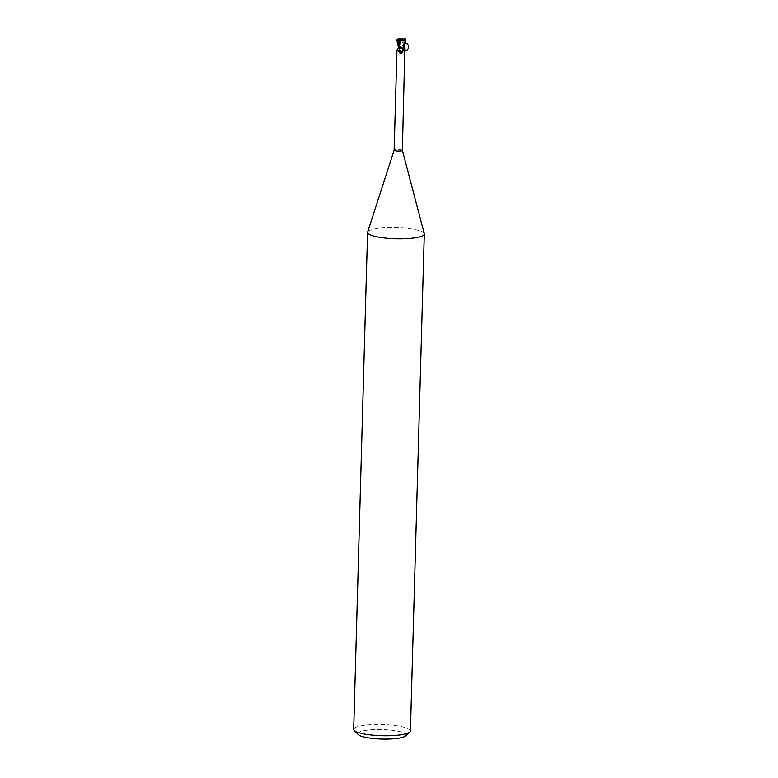 <?xml version="1.0" encoding="UTF-8"?>
<svg xmlns="http://www.w3.org/2000/svg" width="778" height="778" viewBox="0 0 778 778"><rect width="100%" height="100%" fill="white"/><g stroke="black" fill="none" stroke-linecap="round" stroke-linejoin="round"><path stroke-width="0.58" stroke-dasharray="3.89 2.92" d="M400.719 46.806L399.221 47.137L403.053 47.244L399.221 47.137L403.053 47.244L400.719 46.806M399.902 40.544L403.237 40.427L399.921 40.086M424.273 233.653A28.378 5.563 1.6 0 0 389.71 227.584A28.378 5.563 1.6 0 0 367.634 232.068M402.372 150.329L402.362 150.31A4.114 0.807 1.6 0 0 397.354 149.434A4.114 0.807 1.6 0 0 394.154 150.076L394.145 150.105M410.424 730.97A28.378 5.563 1.6 0 0 375.832 724.581A28.378 5.563 1.6 0 0 353.698 729.385M405.542 735.949A24.118 4.726 1.6 0 0 376.649 729.589A24.118 4.726 1.6 0 0 358.288 734.626M397.101 39.503C397.48 41.73 396.556 40.592 399.309 46.524L403.237 47.108L399.503 46.524A4.182 0.817 1.6 0 0 398.628 46.602A4.182 0.817 1.6 0 1 399.503 46.524L399.707 46.534M398.482 46.563L399.056 47.322M397.023 50.2A4.629 2.509 -56 0 1 396.936 50.288L399.396 46.972L398.686 46.612A4.114 0.807 1.6 0 1 399.6 46.534L398.754 48.771L400.835 51.863L401.808 51.737C403.49 49.52 404.609 49.111 405.163 50.521M396.936 50.288L398.093 48.557M400.096 51.241L400.835 51.863A4.619 3.112 75.3 0 1 400.271 51.406A4.619 3.112 75.3 0 1 398.754 48.771M405.727 41.244L404.832 40.845L403.315 47.37L403.782 48.11L402.868 47.73L403.588 48.071L403.354 47.322C402.936 44.725 403.607 43.257 405.357 42.916M403.782 48.09L403.305 47.497A4.629 3.122 75.3 0 0 403.694 48.615M399.221 46.826A4.396 2.956 75.3 0 0 401.808 51.737M398.92 46.427L399.396 46.972M400.767 47.973A3.657 0.72 1.6 0 0 402.664 48.119A4.114 0.807 1.6 0 0 403.578 48.041M402.761 48.129A4.182 0.817 1.6 0 0 403.646 48.051A4.182 0.817 1.6 0 1 402.761 48.129M401.711 39.036L403.247 47.234M404.832 40.845L403.082 40.524L403.305 47.497M400.223 40.602L400.145 39.425M402.43 40.145L403.062 40.261M403.247 39.163L402.751 40.495L402.771 39.59M401.788 39.026L396.984 38.919M403.082 40.524L401.934 40.242M402.81 38.929L401.623 39.046M404.2 38.2L405.153 40.991L403.257 39.979M399.309 46.524A4.26 0.836 1.6 0 0 398.579 46.592M404.803 45.182L403.5 44.365L401.497 46.68C401.944 49.588 403.111 50.696 404.978 49.996L405.066 49.918M403.218 47.935A6.399 4.308 75.3 0 0 404.064 49.821M402.868 47.73L404.793 51.115M403.5 44.365L403.354 47.322M399.211 42.702L399.377 46.923M403.286 42.07L402.887 47.691M403.276 39.036L403.257 39.873M403.422 45.494L403.374 47.273M399.454 38.929L399.425 39.766"/><path stroke-width="1.17" d="M394.154 150.076A4.114 0.807 1.6 0 0 394.145 150.125L367.634 232.068A28.378 5.563 1.6 0 0 367.576 232.389A28.378 5.563 1.6 0 0 402.168 238.768A28.378 5.563 1.6 0 0 424.302 233.974A28.378 5.563 1.6 0 0 424.273 233.653L402.372 150.329A4.114 0.807 1.6 0 0 402.362 150.31M402.664 48.119L403.383 50.23L401.905 52.865L400.174 53.274C398.608 50.91 397.529 49.918 396.936 50.288L394.145 150.125A4.114 0.807 1.6 0 0 399.163 151.049A4.114 0.807 1.6 0 0 402.372 150.358L404.793 51.115M367.576 232.389L353.698 729.385A28.378 5.563 1.6 0 0 354.233 730.503A28.378 5.563 1.6 0 0 388.29 735.764A28.378 5.563 1.6 0 0 409.821 732.059A28.378 5.563 1.6 0 0 410.424 730.97L424.302 233.974M354.233 730.503L358.288 734.626A24.118 4.726 1.6 0 0 387.24 739.1A24.118 4.726 1.6 0 0 405.542 735.949L409.821 732.059M398.482 46.573L399.026 46.719M398.958 47.05L399.542 40.962L400.709 41.059M399.882 41.098L400.145 39.425L401.779 39.785L404.91 39.036L405.591 39.853C405.075 42.479 406.058 41.526 402.955 48.129L399.017 47.283L402.771 48.129L400.767 47.973A3.657 0.72 1.6 0 1 398.92 47.341A4.629 2.509 -56 0 1 397.023 50.2M398.92 47.254L396.936 50.288M397.752 49.364L398.686 46.612M403.694 48.615A4.629 3.122 75.3 0 0 405.163 50.521C405.095 51.611 404.725 51.377 404.064 49.821L403.578 48.041M404.404 49.422L405.163 50.521M398.968 47.157L401.001 39.882M403.033 48.353A4.396 2.383 -56 0 1 400.174 53.274M403.383 50.23A4.619 2.499 -56 0 1 401.127 53.488M399.017 47.419L400.767 47.973M402.557 39.668L402.576 38.919L399.454 38.9L399.892 40.728M396.887 40.894L399.552 40.962M398.569 38.433L397.47 40.738L399.425 39.853M397.208 39.056L399.503 39.017M398.579 46.592C397.665 45.367 397.179 43.062 397.12 39.668L397.898 39.338M397.062 40.524L397.12 39.668A4.26 0.836 1.6 0 1 397.091 39.561L397.091 39.561A4.26 0.836 1.6 0 1 397.101 39.503L397.062 40.524M400.933 39.873C403.481 40.427 405.085 40.106 405.746 38.91M399.902 39.522L401.088 39.902M399.454 38.9L397.14 39.308M402.771 39.59L402.576 38.919M405.523 38.91L403.237 38.949M405.571 39.697L404.793 38.929L405.571 39.697M402.955 48.129A4.26 0.836 1.6 0 0 403.685 48.061L405.581 40.028M405.357 42.916C411.387 43.733 407.273 55.695 403.588 48.071M405.066 49.918L404.803 45.182M398.9 47.069A6.399 3.462 -56 0 1 398.093 48.557M397.801 40.631L398.92 46.427M404.978 49.996L403.451 47.691M398.949 45.387L398.89 47.264M405.571 40.767L405.338 39.153"/></g></svg>
